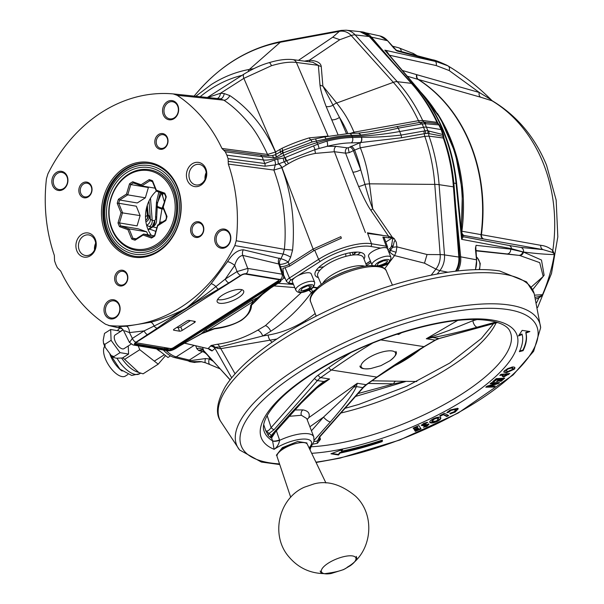<?xml version="1.0" encoding="UTF-8"?>
<svg xmlns="http://www.w3.org/2000/svg" width="604" height="604" viewBox="0 0 604 604"><rect width="100%" height="100%" fill="white"/><g stroke="black" fill="none" stroke-linecap="round" stroke-linejoin="round"><path stroke-width="0.91" d="M123.488 172.631A44.915 37.093 -80.5 0 0 123.442 249.943A44.915 37.093 -80.5 0 0 179.456 207.127A44.915 37.093 -80.5 0 0 123.488 172.631M124.333 174.322A42.876 35.41 -80.5 0 0 124.288 248.123A42.876 35.41 -80.5 0 0 177.757 207.255A42.876 35.41 -80.5 0 0 124.333 174.322M150.124 163.631A46.961 38.777 -80.5 0 0 123.322 171.053A46.961 38.777 -80.5 0 0 104.25 220.128A46.961 38.777 -80.5 0 0 134.586 256.247M135.998 250.275A40.83 33.718 -80.5 0 0 176.066 215.59A40.83 33.718 -80.5 0 0 149.505 169.732M119.902 331.913L119.177 330.924L110.66 329.497L104.515 333.416L103.216 340.211L103.563 343.495L105.081 347.179L104.953 344.272L103.563 343.495M113.726 357.545L113.922 356.564L111.249 355.567L113.726 357.545L116.338 358.21L122.438 357.998L128.584 354.08L128.252 345.964M105.081 347.179L111.249 355.567M110.66 329.497L111.098 340.354L120.06 352.645L128.584 354.08M120.06 352.645L113.922 356.564M111.098 340.354L104.953 344.272M123.133 329.852L115.221 334.903A8.169 3.692 57.4 0 0 116.504 343.774A8.169 3.692 57.4 0 0 124.016 348.667L131.038 344.182M348.319 270.441A22.416 7.558 157.9 0 0 337.538 274.82M366.651 265.926L363.472 257.659A24.666 8.313 157.9 0 0 359.146 255.047A24.666 8.313 157.9 0 0 331.83 261.758A24.666 8.313 157.9 0 0 317.757 276.217L321.245 284.363M382.211 235.311L367.451 232.834L371.468 243.729L386.228 246.206L382.861 237.07L388.893 237.863L392.804 237.583L394.223 238.595L396.337 242.317C394.065 237.629 394.012 244.522 392.947 246.402L392.54 247.353A6.123 0.695 43.9 0 0 391.483 246.304L390.154 248.365L387.896 249.807M357.334 254.858L358.519 254.103M318.361 277.629A26.712 9.007 -22.1 0 1 326.1 261.985A26.712 9.007 -22.1 0 1 359.969 252.321A26.712 9.007 -22.1 0 1 364.023 259.093M318.746 267.481A30.608 10.313 157.9 0 0 323.767 266.757M352.57 255.062A30.608 10.313 157.9 0 0 356.67 252.079M382.189 235.25L367.421 232.774M357.221 254.85L358.987 253.725M300.769 290.811L304.635 290.962L309.973 288.546L311.445 285.979L307.587 285.828L302.249 288.244L300.769 290.811M308.886 285.873L309.973 288.546M295.786 290.094L292.313 281.547A10.208 3.443 -22.1 0 1 300.475 274.518A10.208 3.443 -22.1 0 1 311.226 273.869L314.699 282.415C314.488 286.681 312.276 289.392 308.063 290.554C301.69 293.416 297.598 293.265 295.786 290.094A10.208 3.443 -22.1 0 1 303.948 283.065A10.208 3.443 -22.1 0 1 314.699 282.415M377.002 265.677L380.867 265.828L386.198 263.412L387.677 260.845L383.812 260.694L378.481 263.11L377.002 265.677M390.931 257.281A10.208 3.443 -22.1 0 0 380.18 257.938A10.208 3.443 -22.1 0 0 372.011 264.967L368.546 256.413A10.208 3.443 -22.1 0 1 376.707 249.384A10.208 3.443 -22.1 0 1 387.458 248.735L390.931 257.281C390.72 261.547 388.508 264.258 384.295 265.42L381.101 266.613M132.752 181.766L141.132 184.748L149.196 179.607A31.136 25.715 99.5 0 1 152.548 180.8L156.345 190.154L164.726 193.137A31.136 25.715 99.5 0 1 166.243 196.874L163.223 207.127L167.014 216.489A31.136 25.715 99.5 0 1 165.813 220.581A314.14 108.622 -43.3 0 0 165.73 219.969A30.117 24.87 -80.5 0 0 166.681 216.73L162.876 207.346L165.904 197.055A30.117 24.87 -80.5 0 0 164.703 194.103L156.293 191.106L152.487 181.721A30.117 24.87 -80.5 0 0 151.174 181.2A30.117 24.87 -80.5 0 0 149.837 180.777L141.744 185.934L133.333 182.944A30.117 24.87 -80.5 0 0 130.781 184.567L127.754 194.858L126.508 194.073L129.528 183.82A31.136 25.715 99.5 0 1 132.752 181.766A314.14 165.292 -135.8 0 0 133.333 182.944M165.813 220.581L157.75 225.722L157.636 225.133L165.73 219.969M164.726 193.137A314.14 165.292 44.2 0 1 164.703 194.103M156.345 190.154L156.293 191.106A30.117 24.87 -80.5 0 0 151.347 235.341M152.548 180.8A314.14 82.959 -106.4 0 0 152.487 181.721M141.132 184.748L141.744 185.934L155.107 188.176M149.196 179.607A314.14 258.255 14.6 0 1 149.837 180.777M129.528 183.82A314.14 307.391 -50.7 0 1 130.781 184.567L148.388 187.519L145.353 197.81L127.754 194.858L119.66 200.015A30.117 24.87 -80.5 0 0 118.709 203.254A314.14 283.918 18.9 0 0 117.236 203.314A31.136 25.715 99.5 0 1 118.444 199.214L126.508 194.073M157.75 225.722L154.73 235.975A31.136 25.715 99.5 0 1 151.506 238.029L143.118 235.047L135.054 240.188A31.136 25.715 99.5 0 1 131.702 239.003L127.912 229.641L119.524 226.659A31.136 25.715 99.5 0 1 118.007 222.921L121.027 212.668L117.236 203.314M153.34 171.838A39.811 32.88 -80.5 0 0 109.566 219.343A39.811 32.88 -80.5 0 0 163.48 238.512A39.811 32.88 -80.5 0 0 153.34 171.838M118.007 222.921A314.14 307.391 -50.7 0 0 119.486 222.929L137.085 225.881L140.113 215.598L136.308 206.206L118.709 203.254L122.514 212.646L119.486 222.929A30.117 24.87 -80.5 0 0 120.679 225.888L129.097 228.878L132.903 238.27A30.117 24.87 -80.5 0 0 135.553 239.214L143.646 234.05L152.057 237.04A30.117 24.87 -80.5 0 0 154.601 235.417A314.14 59.486 -74.5 0 0 154.73 235.975M154.601 235.417L157.636 225.133M152.057 237.04A314.14 201.585 165.3 0 1 151.506 238.029M154.065 235.802L143.646 234.05L143.118 235.047M135.553 239.214A314.14 108.622 -43.3 0 0 135.054 240.188M136.172 238.814L132.903 238.27A314.14 283.918 -161.1 0 1 131.702 239.003M147.882 234.76L146.697 231.83L129.097 228.878L127.912 229.641M146.697 231.83L138.286 228.841L120.679 225.888A314.14 201.585 -14.7 0 0 119.524 226.659M140.113 215.598L121.027 212.668M145.353 197.81L137.267 202.967L119.66 200.015A314.14 258.255 14.6 0 1 118.444 199.214M154.194 170.955A40.83 33.718 99.5 0 1 175.371 218.482A40.83 33.718 99.5 0 1 135.938 250.267A40.83 33.718 99.5 0 1 109.437 204.416A40.83 33.718 99.5 0 1 149.452 169.724A40.83 33.718 99.5 0 1 154.194 170.955M156.549 348.901A21.231 9.604 57.4 0 0 160.407 351.573M170.509 355.869L167.957 357.5L157.123 348.999M119.788 331.755L123.02 329.693M117.282 330.607L119.834 328.115M158.203 364.174L143.08 373.831L138.814 372.502L124.65 359.372L139.773 349.716L158.203 364.174L165.541 355.605M138.195 345.828L139.773 349.716M124.65 359.372L122.869 357.727M121.782 358.308A23.986 10.849 57.4 0 0 136.678 371.732L138.663 372.449M104.666 346.311A18.271 8.26 57.4 0 0 109.558 366.485A18.271 8.26 57.4 0 0 125.428 376.05L127.905 374.472M109.875 354.05A18.271 8.26 57.4 0 0 122.129 371.067M475.454 249.271L476.08 245.33L475.424 248.267M395.65 50.064L397.19 51.046L393.816 48.086A1.019 0.476 -40.4 0 1 393.959 48.169A1.019 0.476 -40.4 0 1 394.019 48.32M402.423 70.502A6449.014 3518.761 -70.6 0 1 416.669 74.662A16.036 8.75 109.4 0 0 416.994 74.753L479.334 92.495A4.085 3.42 -70.7 0 0 480.625 97.199L491.958 100.762A4.085 3.994 -84.5 0 1 490.456 99.305L479.334 92.495L449.142 70.532A4.085 3.397 -59 0 0 448.017 65.896A4.085 3.397 -59 0 0 447.896 65.828L434.178 60.808L397.19 51.046L395.967 50.094M165.639 196.323L165.76 197.546M475.771 247.089L476.08 245.33L510.659 249.142L523.464 252.064L541.471 260.022L544.129 275.235L532.653 289.686M358.089 393.551L393.665 383.857L404.537 381.607M368.244 383.457L393.665 383.857A4.085 3.36 89.7 0 1 395.114 381.532M535.227 297.319L539.727 296.405A4.085 3.08 -116.1 0 0 538.874 297.908L535.665 299.003M539.727 296.405L542.241 295.19L541.947 295.771L538.874 297.908A148.267 122.438 99.5 0 1 536.586 302.732M534.623 295.145L542.505 294.684A3.843 3.171 99.5 0 1 542.241 295.19M554.359 253.974L552.645 252.464A4.085 3.337 139.4 0 1 552.788 250.569L554.359 253.974A3.843 3.171 99.5 0 1 554.298 254.556A147.346 121.676 99.5 0 1 542.505 294.684M554.298 254.556C546.484 254.458 536.224 253.612 523.502 252.027L523.464 252.064A4.085 3.775 98.5 0 1 519.606 255.454L475.756 250.834M552.645 252.464L543.147 249.641A4.085 3.579 99.6 0 1 540.769 245.322C545.261 245.783 549.27 247.534 552.788 250.569A148.267 122.438 99.5 0 0 542.973 162.521A148.267 122.438 99.5 0 0 491.958 100.762M462.589 236.625L509.225 245.503A4.085 3.45 100.6 0 1 511.49 248.689L523.502 252.027A4.085 3.775 -82.8 0 0 520.973 247.436L543.147 249.641L483.683 238.988A16.036 1.102 16.9 0 0 483.374 238.927A4.085 3.526 100.1 0 1 481.048 234.631A20.189 0.982 -165.2 0 1 481.441 234.699L540.769 245.322M480.625 97.199L418.421 79.494A20.189 10.993 -67.7 0 1 418.006 79.388A6450.29 3518.995 109.7 0 0 407.315 76.247M386.968 52.344L384.808 50.155L386.809 51.491L389.421 55.138A4.085 1.601 3.4 0 0 389.369 55.16M522.717 251.853A4.085 3.745 97.8 0 1 518.813 255.349L507.005 253.929A4.085 3.473 96.3 0 0 510.659 249.142L511.49 248.689L461.63 239.335L456.073 183.48A4.085 0.717 -5.7 0 1 456.684 183.79L461.834 235.53L462.815 236.745A4.085 3.39 -67.2 0 0 462.845 236.76A4.085 3.39 -67.2 0 0 463.215 236.881L461.63 239.335L461.834 235.477M461.396 231.121L461.901 231.219A6450.29 431.294 16.7 0 0 481.048 234.631A158.776 131.121 -80.5 0 0 418.006 79.388A4.085 3.42 -73.5 0 1 416.669 74.662M483.374 238.927A6449.014 444.703 -163.1 0 1 464.212 235.515A4.085 4.069 -6.5 0 1 461.592 233.106M437.356 113.333A161.389 133.28 99.5 0 1 461.901 231.219A4.085 3.511 100.2 0 0 464.212 235.515L464.219 235.568A8.048 0.559 -163.1 0 1 462.958 235.507A4.085 3.45 100.6 0 1 461.758 234.729M531.173 287.127L543.192 276.458L539.719 262.634L519.606 255.454M483.683 238.988A4.085 3.443 100.6 0 1 481.441 234.699A158.739 131.091 99.5 0 0 418.421 79.494A4.085 3.413 -77.5 0 1 416.994 74.753M464.219 235.568A4.085 4.069 -6.5 0 1 461.599 233.159M537.643 307.489L551.52 273.408L557.817 236.881L556.163 200.105L546.575 165.285C535.008 137.123 516.956 115.651 492.396 100.868L491.777 100.392C478.209 86.78 463.623 75.281 448.017 65.896L447.209 65.428M453.838 183.057L456.073 183.48A171.385 141.532 -80.5 0 0 417.568 88.652L384.808 50.155L435.454 61.434A4.085 3.413 102.6 0 1 436.156 65.549L389.414 55.213M490.456 99.305L492.162 100.808M446.96 65.285A4.085 3.405 -60.7 0 0 446.93 65.262L434.178 60.808A4.085 3.33 104.8 0 0 432.698 59.834A4.085 3.33 104.8 0 1 432.698 59.834C434.646 59.97 439.387 61.782 446.93 65.262A4.085 3.405 -60.7 0 0 446.869 65.232M392.238 46.115L398.753 47.791L413.793 53.733A4.085 3.314 120.3 0 1 415.001 55.16M412.736 53.129A4.085 3.337 118.8 0 1 414.14 54.934M398.753 47.791A4.085 3.435 104.5 0 1 401.215 51.521M512.094 367.043C514.91 366.802 515.62 367.526 514.231 369.225L506.59 372.706L503.766 372.109L504.446 370.554L512.094 367.043M496.239 378.64L504.74 378.149L501.184 381.192L499.599 381.283L501.924 379.297L500.391 379.387L498.066 381.373L496.511 381.464L498.836 379.478L496.601 379.606L494.276 381.592L492.69 381.683L496.239 378.64M455.182 412.064L450.063 413.974L450.697 413.03L454.299 411.701L455.831 409.27L450.886 410.426L448.734 412.283L446.854 412.706L450.01 410.063L457.621 408.281L458.255 408.795L455.182 412.064L454.963 411.528L449.852 413.438M455.612 408.742L456.239 409.61L455.612 408.742L450.667 409.889L448.523 411.747L447.383 412.004M440.543 417.5C441.396 418.481 440.271 419.803 437.168 421.464C433.838 422.951 431.467 423.344 430.04 422.641C429.172 421.675 430.282 420.369 433.37 418.715C436.707 417.205 439.093 416.805 440.543 417.5L440.829 417.855M440.324 416.971C441.177 417.945 440.052 419.267 436.949 420.928C433.627 422.415 431.248 422.808 429.829 422.105L430.04 422.641L429.738 422.271M418.874 425.616L421.101 428.885L415.363 431.384L414.948 430.773L418.7 429.142L418.3 428.553L414.548 430.184L414.14 429.587L417.892 427.957L417.304 427.096L413.551 428.727L413.136 428.115L418.874 425.616M421.388 425.254L423.872 423.253L427.806 422.377L423.412 424.642L428.953 424.333L426.832 426.386L423.396 427.27L427.036 425.231L423.245 425.729L421.411 425.405M426.13 425.299L426.824 424.703L427.051 425.261L426.515 424.635L421.29 425.012M444.348 413.279L448.666 415.537L446.801 416.511L443.268 414.669L440.55 416.088L439.765 415.68L444.348 413.279M491.482 382.672L499.523 382.574L498.224 383.593L489.889 386.069L495.182 386.001L493.83 387.066L485.782 387.172L487.088 386.145L495.408 383.676L490.131 383.744L491.482 382.672M500.935 374.344L509.791 373.521L503.661 377.047L502.483 376.141L503.547 375.046L499.795 375.394L500.935 374.344M522.158 330.373L518.466 335.96L522.158 334.525A142.922 48.177 -22.1 0 1 519.365 351.664L523.087 350.675A146.998 49.551 157.9 0 0 525.963 333.053L529.874 331.528L522.158 330.373M341.32 451.233L342.642 449.429L330.939 453.778L338.55 455.001L339.954 453.091A146.998 49.551 157.9 0 0 382.226 441.584L382.415 440.044A142.922 48.177 -22.1 0 1 341.32 451.233L341.804 449.738M277.032 455.356L276.353 455.25L282.347 447.655L297.659 441.501L306.975 442.951L306.59 443.442M341.819 450.546A142.922 48.177 -22.1 0 1 341.101 450.697M331.875 453.43L338.338 454.465L339.742 452.555A146.998 49.551 157.9 0 0 382.015 441.048L382.121 440.142M339.742 452.555L339.954 453.091M338.338 454.465L338.55 455.001M382.015 441.048L382.226 441.584M519.01 335.129L521.939 333.997L522.158 334.525M519.689 350.992L522.875 350.146A146.998 49.551 157.9 0 0 525.744 332.517L528.726 331.354M522.875 350.146L523.087 350.675M525.744 332.517L525.963 333.053M502.264 375.613L503.328 374.518L500.459 374.782M508.908 373.604L503.442 376.511L502.339 376.428M505.563 375.175L506.786 374.193L504.974 374.359L504.551 375.492M503.328 374.518L503.547 375.046M508.364 374.103L508.583 374.639M503.442 376.511L503.661 377.047M495.408 383.676L495.189 383.14L490.818 383.193M494.268 386.009L493.611 386.53L486.477 386.62M498.617 382.581L489.67 385.533L489.889 386.069M493.611 386.53L493.83 387.066M498.013 383.057L498.224 383.593M448.047 415.212L446.582 415.982L446.801 416.511M446.582 415.982L443.049 414.133L443.268 414.669M443.049 414.133L440.165 415.469M440.331 415.552L440.55 416.088M428.734 423.797L426.613 425.85L424.084 426.628M426.877 422.385L424.121 423.276L423.2 424.106L423.691 424.189M423.2 424.106L423.381 424.567M424.71 424.914L424.929 425.45M423.026 425.193L423.245 425.729M306.741 418.557L301.388 415.273L289.12 416.322M276.368 430.758L279.66 440.316A6.123 1.865 -16 0 1 272.585 440.988L272.532 440.799A7835.662 2064.963 -113.5 0 1 271.581 437.938L275.9 431.294M288.833 415.499C306.1 396.586 317.81 385.284 323.978 381.577L329.595 378.995L323.042 383.019L317.002 387.874L301.373 402.966L272.064 435.635L271.264 435.393L288.833 415.499A6.123 2.152 41.4 0 0 290.086 415.22M270.547 437.613A126.734 56.942 -37.4 0 1 268.365 435.612A2.038 1.82 135.9 0 1 269.112 433.415A124.65 56.187 142.4 0 0 271.264 435.393A2.038 1.812 129.5 0 0 270.547 437.613L271.581 437.938A2.038 1.971 63.3 0 1 271.913 435.763M274.08 429.678L269.112 433.415L265.752 430.735C267.21 431.626 269.007 430.576 271.136 427.572A2.658 0.936 41.4 0 0 274.08 429.678L317.455 380.558L323.978 381.577A6.123 0.914 56.7 0 1 324.038 382.332M263.729 424.627L265.752 430.735L268.365 435.612M318.693 438.806L320.475 439.236L319.735 436.994M311.445 430.788L323.548 417.077L342.951 398.829L357.266 383.298L356.368 386.605C353.491 393.559 344.824 405.337 330.343 421.947L314.186 440.248M294.812 409.965L302.883 409.897C308.221 410.841 310.192 413.43 308.787 417.666L307.157 419.644M309.89 426.764L323.548 417.077A6.123 2.152 41.4 0 0 330.343 421.947M313.906 441.645A124.65 56.187 142.4 0 0 317.478 440.935L320.482 439.236L317.485 443.245A126.734 56.942 -37.4 0 1 312.819 444.144M400.354 333.106L398.625 334.45L399.191 333.476M432.298 336.511L448.87 330.479L472.887 320.701A6.123 3.284 74.6 0 0 477.183 327.187C457.779 332.442 442.868 335.877 432.456 337.5L426.296 338.746L432.298 336.511L432.456 337.5L438.98 338.519L497.598 322.483M495.944 322.876A2.658 1.427 74.6 0 0 496.277 322.868A2.658 1.427 74.6 0 0 496.284 322.861A2.658 1.427 74.6 0 0 496.382 322.83M317.485 443.245A2.038 1.321 -102.2 0 1 317.478 440.935L319.516 436.737A2.658 0.936 41.4 0 0 320.06 436.616A2.658 0.936 41.4 0 0 320.06 436.609L363.427 387.504L366.658 384.582L377.364 376.994L424.514 346.568L435.658 340.052L439.319 338.497A2.658 1.427 74.6 0 1 438.98 338.519A20.415 16.753 98.8 0 0 435.174 340.127L426.296 338.746L457.613 320.452M354.065 386.998A6.123 4.53 18.7 0 0 356.368 386.605L362.891 387.625A2.658 0.936 41.4 0 0 363.427 387.504M309.323 448.417L311.551 445.994L314.012 441.237L313.77 436.843A28.652 9.656 -22.1 0 0 279.66 440.316C278.814 444.393 276.964 447.398 274.125 449.316L272.585 440.988M279.531 439.908A6.123 1.903 -18.4 0 1 272.532 440.799A132.706 44.734 -22.1 0 1 264.046 431.014C263.654 430.033 259.154 420.271 281.011 398.24C295.409 384.257 315.363 370.69 340.89 357.545C385.79 334.344 441.388 318.791 475.771 319.524C505.948 320.286 509.429 330.139 509.897 331.188A132.706 44.734 -22.1 0 1 450.539 400.95A132.706 44.734 -22.1 0 1 311.015 446.779L310.026 449.874M417.56 427.466L417.085 426.56L413.249 428.07M418.368 428.659L418.081 428.017L414.253 429.535M420.769 428.402L415.061 430.728M418.081 428.017L418.3 428.553M414.329 429.648L414.548 430.184M418.481 428.606L418.7 429.142M415.144 430.848L415.363 431.384M436.949 420.928L437.168 421.464M438.617 418.466L438.376 417.908L436.231 417.809L433.815 418.663L431.754 421.169M431.966 421.705L436.518 420.965L438.595 418.444L436.443 418.346L434.034 419.199L431.966 421.705M458.089 408.553L454.963 411.528M450.667 409.889L450.886 410.426M448.523 411.747L448.734 412.283M497.93 379.523L498.617 378.942L496.382 379.07L493.37 381.101M501.026 379.35L501.705 378.761L500.172 378.851L497.198 380.875M503.834 378.202L500.286 380.701M494.057 381.056L494.276 381.592M500.172 378.851L500.391 379.387M497.847 380.837L498.066 381.373M501.705 378.761L501.924 379.297M500.965 380.656L501.184 381.192M514.736 367.391L514.231 369.225M514.012 368.689L506.371 372.177L506.59 372.706M506.371 372.177L503.713 371.822M512.947 368.455L511.06 368.093L507.979 369.067L506.16 370.32L507.602 371.671L512.509 369.452L512.947 368.455L512.728 367.919L510.841 367.557L507.768 368.538L505.948 369.784L505.729 370.992M510.841 367.557L511.06 368.093M288.931 445.948A18550.033 13771.857 93 0 1 288.629 445.133M527.987 332.26A151.747 51.151 157.9 0 0 528.062 331.611M506.998 374.729L505.186 374.895L504.763 376.028L506.998 374.729M290.713 497.288L277.07 456.564A16.331 5.504 -22.1 0 1 295.688 443.578A16.331 5.504 -22.1 0 1 307.33 444.272L325.941 482.981M283.185 448.983L282.921 448.334M282.03 448.055L277.923 453.264M288.342 445.246A13.273 4.477 157.9 0 0 280.082 450.931A13.273 4.477 157.9 0 0 279.524 451.762M304.635 442.589L303.51 442.573M303.148 442.551L301.411 442.362A13.273 4.477 157.9 0 1 302.226 442.543M207.648 97.516L220.468 93.28A161.298 130.17 103.6 0 1 224.212 93.567L229.852 95.606A6.123 3.465 -56 0 1 223.805 100.166L220.098 98.814L173.22 93.914A152.563 125.987 -80.5 0 0 47.859 173.952L46.448 178.769A152.563 125.987 -80.5 0 0 54.36 255.462L54.549 260.8L55.802 264.378L57.365 267.746L60.702 271.075A152.563 125.987 -80.5 0 0 105.504 324.22L109.445 325.616A152.563 125.987 -80.5 0 0 234.805 245.579L283.14 254.073L284.371 249.324C285.624 236.942 285.36 223.412 283.57 208.742C282.529 198.323 279.305 185.428 273.899 170.056L275.273 164.915L264.96 166.213L228.206 161.381L228.304 164.069L273.899 170.056L281.781 167.693A4.085 1.85 57.4 0 0 278.384 163.994L277.727 159.063L283.155 158.12A4.085 0.445 76.8 0 0 284.129 161.849L286.545 160.77L285.284 157.493L317.681 144.213L326.907 141.14A4.085 1.533 76.3 0 1 327.24 146.296L336.058 146.379L347.217 147.844A2.038 0.687 157.9 0 0 348.455 147.678A2.038 0.687 157.9 0 0 349.844 147.051L360.346 142.589A208.312 70.223 -22.1 0 1 351.339 142.869A65.564 22.099 157.9 0 0 327.24 146.296L314.986 149.626L286.545 160.77A4.085 1.11 60.1 0 1 288.387 163.714L281.781 167.693A161.766 136.262 95.1 0 1 292.578 250.079L284.371 249.324L236.217 240.762L234.805 245.579M146.583 207.693L147.361 215.19L145.488 216.942M81.736 234.36A12.254 10.117 -80.5 0 0 80.272 255.477A12.254 10.117 -80.5 0 0 96.217 245.299A12.254 10.117 -80.5 0 0 81.736 234.36M192.253 163.797A12.254 10.117 -80.5 0 0 190.781 184.922A12.254 10.117 -80.5 0 0 206.734 174.737A12.254 10.117 -80.5 0 0 192.253 163.797M236.217 240.762A152.563 125.987 -80.5 0 0 228.304 164.069M444.091 138.482L443.646 136.338A3.36 2.771 -80.5 0 0 443.479 135.153L441.856 130.041L441.131 129.588L426.62 127.157A8.169 2.756 157.9 0 0 423.646 127.278L399.78 131.513A204.167 68.826 -22.1 0 1 352.109 136.391A69.709 23.496 157.9 0 0 317.062 142.627A88.886 29.966 157.9 0 0 283.767 155.356A20.415 6.886 -22.1 0 1 263.593 159.984L226.862 155.153L228.116 158.731L228.206 161.381M226.862 155.153L225.3 151.785L221.962 148.456A152.563 125.987 -80.5 0 0 177.161 95.311L223.805 100.166C232.389 105.791 240.785 113.567 248.999 123.51C254.926 130.298 261.109 140.611 267.557 154.443L275.424 152.042L282.113 148.252C291.113 144.054 300.173 140.589 309.278 137.863L328.093 136.066L296.383 62.454C289.792 61.631 281.487 62.718 271.475 65.708L243.857 78.346L220.468 93.28A6.123 3.579 -86.6 0 1 217.13 98.505M173.22 93.914L177.161 95.311M158.323 251.619A47.98 39.622 99.5 0 1 101.593 208.78A47.98 39.622 99.5 0 1 164.077 168.893A47.98 39.622 99.5 0 1 158.323 251.619M226.198 247.112A9.702 8.011 99.5 0 1 214.73 238.452A9.702 8.011 99.5 0 1 227.361 230.388A9.702 8.011 99.5 0 1 226.198 247.112M200.037 236.534A7.965 6.576 99.5 0 1 190.622 229.429A7.965 6.576 99.5 0 1 200.989 222.808A7.965 6.576 99.5 0 1 200.037 236.534M124.062 285.043A7.965 6.576 99.5 0 1 114.647 277.931A7.965 6.576 99.5 0 1 125.013 271.317A7.965 6.576 99.5 0 1 124.062 285.043M115.492 317.795A9.702 8.011 99.5 0 1 104.024 309.135A9.702 8.011 99.5 0 1 116.655 301.071A9.702 8.011 99.5 0 1 115.492 317.795M88.267 196.889A7.965 6.576 99.5 0 1 78.852 189.777A7.965 6.576 99.5 0 1 89.218 183.163A7.965 6.576 99.5 0 1 88.267 196.889M63.337 189.339A9.702 8.011 99.5 0 1 51.869 180.679A9.702 8.011 99.5 0 1 64.492 172.623A9.702 8.011 99.5 0 1 63.337 189.339M164.243 148.38A7.965 6.576 99.5 0 1 154.828 141.276A7.965 6.576 99.5 0 1 165.194 134.654A7.965 6.576 99.5 0 1 164.243 148.38M174.043 118.656A9.702 8.011 99.5 0 1 162.574 110.003A9.702 8.011 99.5 0 1 175.205 101.94A9.702 8.011 99.5 0 1 174.043 118.656M163.359 350.048A24.152 10.917 57.4 0 0 174.541 357.553L187.678 360.724A8.516 3.85 -122.6 0 1 189.067 361.305A5.776 2.612 57.4 0 0 190.185 361.728L194.292 362.415A5.776 2.612 57.4 0 0 195.258 362.302M190.185 361.728A6.123 5.059 -80.5 0 0 190.728 361.592L194.828 362.279A20.415 16.859 99.5 0 1 201.509 361.705M189.067 361.305A6.123 4.152 -60.4 0 0 190.66 360.603L190.728 361.592L201.26 361.66L205.579 362.823A6.123 1.782 -68.7 0 1 205.579 362.823L205.579 362.823A6.123 1.782 -68.7 0 1 205.458 358.572L209.256 358.927A6.123 3.028 113.1 0 0 209.958 364.597L220.166 368.87M166.07 350.501A24.5 11.076 57.4 0 0 176.187 356.873L189.324 360.052A8.169 3.692 -122.6 0 1 190.66 360.603L205.458 358.572M205.458 362.755A6.123 3.239 -66.5 0 1 205.413 362.755L201.26 361.66M211.694 359.456A6.123 2.31 -44.1 0 1 211.355 359.924A93.514 24.991 -142.1 0 1 209.92 358.504C207.753 354.948 205.375 352.668 202.785 351.671L204.054 350.969M210.328 357.938A6.123 2.439 -43.7 0 1 209.92 358.504L209.256 358.927L213.454 361.411M202.785 351.671L204.137 351.06M203.208 350.229A6.123 4.991 -75.3 0 0 199.803 350.879A17.259 6.553 -20.5 0 1 198.701 350.501L196.768 348.636L195.779 345.828M202.559 347.413L203.54 350.207A6.123 5.662 -19.4 0 0 196.768 348.636M230.147 379.757L203.171 350.214A6.123 5.285 -66 0 0 198.701 350.501M276.798 339.003L220.807 348.651L217.523 348.38L215.092 347.255L215.032 348.44L211.996 350.947L209.543 349.686A6.123 5.066 130.9 0 0 209.007 349.021M211.996 350.947A6.123 6.063 73.2 0 0 208.07 348.629L208.131 348.712M184.273 343.08L208.07 348.629L211.143 345.473L217.266 344.272C231.506 342.279 244.982 337.583 257.697 330.192L265.42 325.624L301.487 292.442M231.679 377.825L215.032 348.44A6.123 6.063 29.8 0 0 210.517 346.107M314.752 290.154L311.407 292.555C299.826 308.387 286.281 321.283 270.758 331.234A163.352 137.591 95.1 0 1 262.732 335.983L219.728 346.983L215.092 347.255A6.123 5.919 60.3 0 0 211.143 345.473M272.004 342.264L270.214 340.354A6.123 3.224 -99.5 0 1 268.168 335.069L262.732 335.983A6.123 2.877 61.4 0 0 257.697 330.192M311.407 292.555A6.123 1.918 36.1 0 0 308.636 290.282M294.76 287.572L273.989 285.911M285.148 278.399L285.028 278.384A16.331 5.504 -22.1 0 1 283.457 277.916M312.449 291.415A6.123 2.159 60.1 0 0 311.09 288.901M311.981 293.816L311.468 292.479A6.123 1.963 37 0 0 308.795 290.207M235.077 373.831L220.807 348.651A6.123 3.224 -99.5 0 1 219.728 346.983A6.123 3.126 82.8 0 0 217.266 344.272M164.439 202.03L162.71 196.338A11.891 9.823 -80.5 0 1 162.65 193.371M438.24 123.775L438.844 124.515A3.36 2.771 -80.5 0 1 439.312 125.043M326.907 141.14A69.641 23.481 -22.1 0 1 352.502 137.501A204.235 68.848 157.9 0 0 361.328 137.229L361.524 137.214C373.846 137.433 387.043 136.715 401.109 135.077L423.834 131.06A8.932 7.256 44.1 0 0 424.944 130.758L427.866 130.698A9.015 4.228 60.6 0 0 428.787 131.03L442.709 134.511A4.085 1.45 -17.7 0 1 443.457 135.032L441.834 129.981L439.47 125.217A4.085 1.291 153.6 0 0 438.798 124.892L425.835 123.775A9.015 3.911 54.4 0 0 425.065 123.805L422.188 123.979A8.939 6.946 35.9 0 0 421.011 124.092L419.727 122.393L369.082 131.815L358.157 133.159A4.085 2.763 87 0 1 360.656 135.062L360.46 135.07A204.235 68.848 -22.1 0 1 351.634 135.341L352.502 137.501A4.085 2.922 89.4 0 1 351.339 142.869M456.405 271.098A19.728 16.285 -80.5 0 0 459.591 257.357L454.193 187.119A172.85 142.74 -80.5 0 0 445.42 142.416A172.85 142.74 -80.5 0 0 444.099 138.497L443.283 138.006L442.883 136.24L427.617 133.363L424.318 133.703L423.834 131.06M166.213 215.583L166.387 217.848M163.541 208.992A6.123 1.2 -179.9 0 0 161.887 209.029A6.123 0.604 19.2 0 1 156.919 207.217M162.544 222A6.123 1.306 -179.3 0 0 159.743 222.204L162.061 208.229A6.123 0.77 20.3 0 1 157.032 206.243M209.958 364.597L205.594 362.83M159.116 224.19L159.743 222.204L159.773 223.767M157.569 202.657L161.54 192.955L162.71 196.338M164.424 202.008L162.061 208.229A6.123 1.291 -177.7 0 1 163.239 208.237M156.519 217.485A6.123 1.548 179 0 0 156.519 217.455A6.123 1.548 179 0 0 155.583 216.655A98.814 50.494 80 0 0 155.643 218.927L154.82 220.664C155.137 223.102 154.239 225.194 152.14 226.945L153.348 226.568M158.86 192.019L156.504 201.917A6.123 2.96 -170.9 0 1 157.372 203.805L156.579 219.652A6.123 1.434 178.2 0 0 156.579 219.652A6.123 1.434 178.2 0 0 155.643 218.927M154.82 220.664L152.14 226.945M146.402 224.477L146.636 225.171L149.362 226.659A6.123 5.21 -83.9 0 0 152.208 220.384L150.373 219.267L149.324 216.149L148.237 214.903L147.285 205.262M146.636 225.171A6.123 5.851 -18.6 0 0 150.373 219.267L148.977 201.041M145.896 221.91A6.123 5.851 -18.6 0 0 149.324 216.149M146.243 219.992A6.123 6.078 -151.3 0 0 147.527 218.384A6.123 6.078 -151.3 0 0 147.527 218.376A6.123 6.078 -151.3 0 0 148.237 214.903A6.123 0.461 -5.4 0 1 147.361 215.19A6.123 4.87 51.3 0 1 145.979 220.218L145.979 220.218A6.123 6.123 0 0 0 147.527 218.384M155.779 231.43A6.123 0.808 20.8 0 0 149.294 229.158M304.476 61.147L309.407 60.234C316.685 60.679 320.626 62.733 321.237 66.402L322.868 86.047L339.478 117.403L346.424 133.522M310.252 61.91A6.123 1.865 92.3 0 1 309.407 60.234L339.81 39.705L332.728 37.191L339.388 31.348L280.301 42.242A171.015 141.223 -80.5 0 0 196.715 93.024C220.732 65.021 249.226 47.776 282.196 41.291A12.254 6.614 79.6 0 0 280.301 42.242L249.384 69.422L253.823 68.637M337.863 134.322L326.137 106.493C322.483 96.806 320.437 89.641 319.984 84.99L318.361 65.345L312.736 62.235M292.721 59.607A6.123 4.96 97.5 0 1 292.819 59.615A6.123 4.96 97.5 0 1 296.383 62.454L318.361 65.345A6.123 4.356 175.3 0 0 321.237 66.402M319.984 84.99A6.123 4.356 175.3 0 0 322.868 86.047L336.692 103.05C343.752 112.095 348.485 119.23 354.012 132.185L350.199 133.424M331.604 119.788A6.123 2.461 156.7 0 0 339.478 117.403A129.218 104.288 -76.4 0 1 347.829 133.469M268.954 155.991L267.557 154.443L221.962 148.456M260.392 154.964L265.715 155.764L272.004 155.704A4.085 1.306 78.3 0 1 273.642 157.772L262.053 156.655L260.392 154.964L223.639 150.132M225.753 152.767L225.352 151.838A7.784 6.508 -164 0 0 225.3 151.785M227.753 157.689L228.131 158.678L264.831 163.503L274.533 159.977A4.085 1.45 72.3 0 1 275.273 164.915L278.384 163.994L277.727 159.063M367.677 233.454L388.531 236.194L370.886 210.335C367.844 206.07 363.744 198.112 358.602 186.447L352.864 172.163A6.123 1.653 159 0 0 360.747 169.777A129.218 108.848 -84.9 0 0 354.593 150.094L349.301 152.608L345.601 153.19L334.442 151.725L315.582 153.378C306.122 155.107 297.055 158.55 288.387 163.714M120.974 327.934A6.123 4.96 102.7 0 0 120.898 327.934C116.987 327.013 118.814 326.454 126.387 326.243L150.743 322.234C162.174 319.229 173.944 314.601 186.055 308.35C194.782 301.305 203.133 293.083 211.113 283.684L227.565 261.645C232.389 253.944 237.636 249.988 243.306 249.784L280.837 258.776A6.123 1.427 -153 0 1 288.259 262.076A1212.658 1021.44 95.1 0 1 289.089 264.416L313.121 249.074L340.83 236.655A6.123 1.525 -106.8 0 1 341.351 238.18L313.921 250.607L289.573 266.153L282.883 268.455L283.555 274.39A6.123 4.311 0.6 0 0 283.442 274.956L280.392 266.5A2105.325 1746.27 -81 0 0 279.599 264.19L242.755 255.379C239.124 256.119 236.443 259.463 234.714 265.413L225.277 279.078A4.085 1.85 57.4 0 0 228.916 282.838L218.467 289.135C196.209 301.841 175.809 314.858 157.282 328.191L135.998 342.166A4.077 1.374 157.9 0 0 135.198 344.499L169.505 350.26A4.077 1.374 157.9 0 0 174.835 348.682L201.781 333.4M361.524 137.214A4.085 2.756 87.2 0 1 360.558 142.567A4.085 2.054 79.9 0 0 360.354 147.799C365.707 161.661 367.647 170.962 369.497 183.835L434.774 184.394A171.015 141.223 -80.5 0 0 424.816 136.376L360.354 147.799L354.593 150.094A4.085 1.85 57.4 0 0 350.954 146.334M349.844 147.051A4.085 1.85 57.4 0 1 353.476 150.804L360.747 169.777L364.952 184.356C367.957 195.19 370.539 203.329 372.691 208.757L392.555 237.629M428.787 131.03A4.085 3.314 103.2 0 1 428.863 133.575A4.085 3.307 97.5 0 0 429.021 136.134A172.54 142.484 99.5 0 1 439.1 184.681L453.423 186.832A173.393 143.193 -80.5 0 0 443.283 138.006L429.021 136.134L424.816 136.376A4.085 2.054 79.9 0 1 424.318 133.703L401.592 137.735L360.346 142.589A4.085 2.763 87.1 0 0 361.328 137.229M385.782 242.061L392.804 237.583M360.512 252.419A32.669 11.015 -22.1 0 1 357.523 254.865M320.075 270.071A32.669 11.015 -22.1 0 1 316.232 270.403M392.283 237.455L388.531 236.194A6.123 4.96 97.5 0 1 388.893 237.863M280.392 266.5A6.123 1.578 -19.5 0 0 289.089 264.416L289.573 266.153M283.472 275.054L283.555 274.39M257.213 298.059A20.415 13.25 85.7 0 1 257.757 297.553L259.01 297.009L253.453 301.358L207.406 330.75L214.699 328.44C226.16 326.855 234.926 324.129 240.996 320.271C247.036 316.405 250.26 311.468 250.683 305.465L253.453 301.358A20.415 9.234 57.4 0 0 251.37 300.754L257.757 297.553L267.678 289.656L279.607 281.955A4.085 1.857 57.3 0 0 280.362 281.834A4.085 1.857 57.3 0 0 280.852 280.868M267.678 289.656A4.085 2.235 54.4 0 0 268.621 289.407A4.085 2.235 54.4 0 0 268.682 289.361M279.607 281.955L281.041 280.445A9.604 3.239 157.9 0 0 281.079 280.128A4.085 3.805 1.9 0 0 283.699 276.239M201.177 333.748L205.33 330.146L251.37 300.754M279.131 281.774L174.443 348.606A3.367 1.133 -22.1 0 1 170.041 349.912L135.741 344.159A3.367 1.133 -22.1 0 1 136.406 342.226L241.087 275.394A3.367 1.133 -22.1 0 1 245.496 274.088L279.788 279.841A3.367 1.133 -22.1 0 1 279.131 281.774L278.195 280.784A2.348 0.793 157.9 0 0 279.078 279.72M135.447 343.17L135.409 343.049A2.861 0.966 -22.1 0 0 135.447 343.17A2.861 0.966 -22.1 0 0 135.945 343.465A0.513 0.423 99.5 0 1 136.149 342.778L170.441 348.531A2.348 0.793 157.9 0 0 173.514 347.625L278.195 280.784M189.218 320.43A2.038 0.687 157.9 0 0 186.545 321.222L174.269 329.059A2.038 0.687 157.9 0 0 173.507 330.018A2.038 0.687 157.9 0 0 173.869 330.229L179.547 331.188A2.038 0.687 157.9 0 0 182.212 330.396L194.496 322.559A2.038 0.687 157.9 0 0 195.251 321.6A2.038 0.687 157.9 0 0 194.896 321.388L189.218 320.43M219.682 303.268A14.292 4.817 157.9 0 0 235.469 299.403A14.292 4.817 157.9 0 0 243.669 291.03A14.292 4.817 157.9 0 0 228.614 291.943A14.292 4.817 157.9 0 0 217.183 301.789A14.292 4.817 157.9 0 0 219.682 303.268M217.561 299.561A14.292 4.817 157.9 0 0 218.24 299.705A14.292 4.817 157.9 0 0 231.392 297.062A14.292 4.817 157.9 0 0 241.849 289.701M176.851 327.413L178.097 327.625A2.038 0.687 157.9 0 0 180.77 326.832L190.464 320.641M170.041 349.912A0.513 0.423 -80.5 0 0 170.245 349.218A0.513 0.423 99.5 0 1 170.441 348.531M205.33 330.146A20.415 9.234 57.4 0 1 207.406 330.75L201.109 333.718A20.415 18.867 -52 0 1 202 333.31L202.053 333.385M201.645 333.733L180.845 345.201A4.085 1.85 -122.6 0 1 180.098 345.322M214.699 328.44A4.085 1.117 82.2 0 1 214.533 328.81L203.767 332.804M250.683 305.465A4.085 3.533 3.8 0 0 251.483 305.216C251.475 310.501 248.093 315.552 241.336 320.377C233.605 324.809 224.673 327.617 214.533 328.81L202.121 333.514M263.91 292.932L251.483 305.216L258.701 297.311M258.822 297.221L257.327 298.686M180.845 345.201L175.59 348.561A4.085 1.85 -122.6 0 1 174.835 348.682M169.732 348.41L165.066 348.84A4.085 3.375 -80.5 0 0 165.202 349.097M167.353 350.72A4.085 3.375 -80.5 0 0 167.383 350.72A4.085 3.375 -80.5 0 0 169.505 350.26M132.948 344.944A4.085 3.375 -80.5 0 0 133.054 344.959A4.085 3.375 -80.5 0 0 133.076 344.967A4.085 3.375 -80.5 0 0 135.198 344.499M129.46 342.476L132.359 338.406A4.085 1.85 57.4 0 0 135.998 342.166M281.079 280.128A4.077 1.374 157.9 0 0 280.332 279.493L246.024 273.74A4.077 1.374 157.9 0 0 240.694 275.318A4.085 1.85 57.4 0 1 237.055 271.566L225.277 279.078L215.93 286.56C196.443 302.4 175.832 315.56 154.103 326.032L144.13 330.894A4.085 1.85 57.4 0 0 147.769 334.646M246.024 273.74A4.085 3.375 -80.5 0 0 247.723 268.41L282.03 274.163L283.548 275.5M227.565 261.645A6.123 1.691 -148.3 0 1 234.714 265.413L237.055 271.566L247.723 268.41L242.755 255.379A6.123 4.975 -77 0 1 243.306 249.784M280.332 279.493A4.085 3.375 -80.5 0 0 282.03 274.163L278.671 263.669A6.123 4.975 -77 0 1 279.244 258.021M283.148 274.035L283.706 276.692M211.113 283.684A6.123 2.197 -138 0 1 215.93 286.56A4.085 1.442 60.1 0 0 218.467 289.135M150.743 322.234A6.123 3.148 -105.7 0 1 154.103 326.032A4.085 2.227 54.4 0 0 157.282 328.191M126.387 326.243A6.123 3.277 -92.9 0 1 129.475 332.6L124.658 330.781M144.13 330.894L129.475 332.6L132.359 338.406L144.13 330.894M121.525 328.025L120.649 327.798C120.815 327.406 121.774 328.319 123.526 330.531L129.399 342.362L133.054 344.959L167.383 350.72M283.14 254.073A155.16 130.789 -85.1 0 1 280.837 258.776A6.123 5.104 -50.2 0 0 279.599 264.19A6.123 1.586 -19.6 0 0 288.259 262.076A161.298 135.862 95.1 0 0 290.652 257.183A6.123 1.321 25.2 0 0 283.155 254.073M370.886 210.335A6.123 0.755 145.7 0 1 372.691 208.757L369.497 183.835A6.123 0.831 -7.3 0 0 364.952 184.356A6.123 1.261 156.7 0 1 358.602 186.447M391.483 246.304L392.819 237.787M396.337 242.317L396.919 246.862A6.123 0.831 172.7 0 0 392.54 247.353L390.743 249.897A6.123 2.771 57.4 0 0 390.003 248.463M384.703 268.682L394.548 255.567L424.491 263.178L427.043 254.518L396.919 246.862L396.081 252.223L394.548 255.567A6.123 1.955 -143.1 0 1 389.754 252.042L390.607 250.388A5.104 4.304 -84.9 0 0 390.743 249.897L388.508 251.324M392.947 246.402L391.739 245.383M394.223 238.595L392.691 239.124M354.691 133.31A4.085 2.054 -100.1 0 1 354.012 132.185L418.444 120.672L422.664 120.475A4.085 3.307 -82.5 0 0 424.212 122.121L437.749 123.601A4.085 3.465 93.5 0 1 438.798 124.892L441.131 129.588L442.709 134.511A4.085 3.269 105.2 0 1 442.883 136.24L443.646 136.338A4.085 4.085 0 0 0 443.457 135.039A4.085 1.45 -17.7 0 1 443.479 135.153M425.835 123.775A4.085 3.435 95.9 0 0 424.212 122.121L423.042 122.083A4.085 3.609 78.9 0 1 425.065 123.805L427.866 130.698A4.085 3.02 114.9 0 1 427.617 133.363M423.042 122.083L421.199 122.212A4.085 1.804 88.5 0 1 422.188 123.979L424.944 130.758A4.085 2.212 70.3 0 1 425.752 133.431M421.199 122.212L419.727 122.393A4.085 2.054 -100.1 0 1 418.444 120.672A171.015 141.223 -80.5 0 0 393.325 82.333L351.203 35.538A17.886 14.768 -80.5 0 0 339.388 31.348A12.254 6.614 79.6 0 1 341.275 30.396L346.205 30.2A19.411 16.036 99.5 0 1 355.167 34.911L369.286 36.55A4.085 1.925 -42 0 1 370.01 36.889L359.924 31.634A20.272 16.738 -80.5 0 1 369.286 36.55L411.407 83.344A4.085 1.925 -42 0 1 412.132 83.684L370.01 36.889M397.009 126.44L398.293 128.146C384.861 131.34 372.313 133.65 360.656 135.062M285.284 157.493L284.733 157.689L286.032 161.004M283.155 158.12L284.733 157.689L282.861 153.084L276.806 156.806L273.642 157.772M313.921 250.607A6.123 2.771 57.4 0 1 313.121 249.074L281.917 167.61A4.085 1.85 57.4 0 0 278.557 163.926L284.129 161.849A4.085 1.382 60.5 0 1 286.19 165.013M274.533 159.977L277.538 159.109M318.995 148.305A4.085 1.117 67.2 0 0 317.681 144.213L316.421 141.109A4.085 0.831 78.7 0 0 315.212 138.928L315.19 138.928A4.085 0.831 78.7 0 1 315.212 138.928L324.106 136.987A4.085 1.533 76.3 0 1 326.032 138.988L311.921 142.031L282.861 153.084A4.085 0.393 60.3 0 1 281.94 150.924L280.113 151.951L281.472 153.975M315.19 138.928L310.992 139.796L282.438 150.653L283.382 152.797M274.873 154.866A4.085 0.914 68.4 0 1 274.918 154.843A4.085 0.914 68.4 0 1 276.632 156.881M229.852 95.606A161.766 130.555 103.6 0 1 275.424 152.042A4.085 1.85 -122.6 0 1 275.605 154.548M275.009 154.828A4.085 0.891 67.6 0 1 275.077 154.775A4.085 0.891 67.6 0 1 276.806 156.806M279.848 149.407A4.085 1.382 -119.5 0 1 280.113 151.951L277.666 153.439M271.475 65.708A6.123 1.525 -106.8 0 0 269.112 62.68C261.441 64.802 253.099 68.584 244.076 74.035A6.123 2.771 57.4 0 0 243.857 78.346L275.56 151.951A4.085 1.85 -122.6 0 1 275.718 154.488M281.94 150.924L282.438 150.653A4.085 1.193 -116.4 0 0 282.113 148.252M309.278 137.863A4.085 1.601 -103.3 0 0 310.992 139.796A4.085 0.604 78.7 0 1 311.921 142.031M324.106 136.987L349.127 133.439L357.968 133.167A4.085 2.763 87.1 0 1 360.46 135.07M438.844 124.515A4.085 2.273 -50 0 0 438.436 123.903A4.085 2.273 -50 0 0 437.749 123.601L436.926 122.348L437.704 122.74C430.894 108.101 422.37 95.077 412.132 83.684M195.787 96.27L211.189 84.613C223.246 76.919 235.975 71.853 249.384 69.422A6.123 3.413 -100 0 0 248.176 71.582M160.264 192.525L157.372 203.805M161.608 192.253L161.072 193.839M315.582 153.378A4.085 1.601 76.7 0 1 314.986 149.626A4.085 0.944 65 0 0 313.544 146.032M352.864 172.163L345.601 153.19A4.085 3.307 97.5 0 1 347.217 147.844M224.212 93.567A6.123 3.594 -84.5 0 1 220.143 98.822L220.098 98.814M201.698 361.736L195.681 362.219A6.123 3.171 -108.1 0 1 194.828 362.279M83.405 236.134A10.411 8.599 -80.5 0 0 78.505 247.104A10.411 8.599 -80.5 0 0 85.375 255.484A10.411 8.599 -80.5 0 0 95.575 246.636A10.411 8.599 -80.5 0 0 88.818 234.948A10.411 8.599 -80.5 0 0 83.405 236.134M95.674 243.17A10.411 8.599 -80.5 0 0 94.534 249.95M193.922 165.572A10.411 8.599 -80.5 0 0 189.022 176.542A10.411 8.599 -80.5 0 0 195.892 184.93A10.411 8.599 -80.5 0 0 206.092 176.081A10.411 8.599 -80.5 0 0 199.335 164.386A10.411 8.599 -80.5 0 0 193.922 165.572M206.183 172.616A10.411 8.599 -80.5 0 0 205.05 179.388M205.73 177.621A46.961 38.777 -80.5 0 0 205.005 177.032M158.535 250.826A46.961 38.777 -80.5 0 0 180.641 201.366A46.961 38.777 -80.5 0 0 149.664 163.548A46.961 38.777 -80.5 0 0 103.654 203.45A46.961 38.777 -80.5 0 0 134.133 256.172A46.961 38.777 -80.5 0 0 158.535 250.826M220.256 231.173A8.675 7.165 -80.5 0 0 216.172 240.317A8.675 7.165 -80.5 0 0 221.894 247.3A8.675 7.165 -80.5 0 0 226.409 246.319A8.675 7.165 -80.5 0 0 230.494 237.176A8.675 7.165 -80.5 0 0 224.771 230.192A8.675 7.165 -80.5 0 0 220.256 231.173M195.326 223.631A6.938 5.73 -80.5 0 0 192.057 230.939A6.938 5.73 -80.5 0 0 196.64 236.526A6.938 5.73 -80.5 0 0 200.241 235.741A6.938 5.73 -80.5 0 0 203.51 228.425A6.938 5.73 -80.5 0 0 198.935 222.838A6.938 5.73 -80.5 0 0 195.326 223.631M119.35 272.132A6.938 5.73 -80.5 0 0 116.081 279.448A6.938 5.73 -80.5 0 0 120.664 285.035A6.938 5.73 -80.5 0 0 124.265 284.25A6.938 5.73 -80.5 0 0 127.535 276.934A6.938 5.73 -80.5 0 0 122.959 271.347A6.938 5.73 -80.5 0 0 119.35 272.132M109.55 301.857A8.675 7.165 -80.5 0 0 105.466 311A8.675 7.165 -80.5 0 0 111.189 317.983A8.675 7.165 -80.5 0 0 115.696 316.994A8.675 7.165 -80.5 0 0 119.788 307.859A8.675 7.165 -80.5 0 0 114.058 300.868A8.675 7.165 -80.5 0 0 109.55 301.857M83.556 183.986A6.938 5.73 -80.5 0 0 80.287 191.294A6.938 5.73 -80.5 0 0 84.87 196.881A6.938 5.73 -80.5 0 0 88.471 196.096A6.938 5.73 -80.5 0 0 91.74 188.78A6.938 5.73 -80.5 0 0 87.165 183.193A6.938 5.73 -80.5 0 0 83.556 183.986M57.395 173.408A8.675 7.165 -80.5 0 0 53.311 182.544A8.675 7.165 -80.5 0 0 59.033 189.535A8.675 7.165 -80.5 0 0 63.541 188.546A8.675 7.165 -80.5 0 0 67.625 179.403A8.675 7.165 -80.5 0 0 61.902 172.419A8.675 7.165 -80.5 0 0 57.395 173.408M159.532 135.477A6.938 5.73 -80.5 0 0 156.262 142.786A6.938 5.73 -80.5 0 0 160.845 148.38A6.938 5.73 -80.5 0 0 164.447 147.587A6.938 5.73 -80.5 0 0 167.716 140.271A6.938 5.73 -80.5 0 0 163.14 134.684A6.938 5.73 -80.5 0 0 159.532 135.477M168.101 102.725A8.675 7.165 -80.5 0 0 164.016 111.861A8.675 7.165 -80.5 0 0 169.739 118.852A8.675 7.165 -80.5 0 0 174.246 117.863A8.675 7.165 -80.5 0 0 178.331 108.728A8.675 7.165 -80.5 0 0 172.608 101.736A8.675 7.165 -80.5 0 0 168.101 102.725M322.853 283.193A24.454 8.245 -22.1 0 1 340.664 270.501A24.454 8.245 -22.1 0 1 363.344 265.903A24.454 8.245 -22.1 0 1 364.68 266.205M386.228 247.799A2.038 1.684 99.5 0 0 386.228 246.206A7.739 2.605 -22.1 0 1 387.594 247.036L384.023 237.221M283.518 274.775L286.606 281.638A7.739 2.605 -22.1 0 1 289.452 277.976L285.224 268.055M294.926 277.561L291.287 279.886A2.038 0.921 -122.6 0 1 289.452 277.976L318.618 259.35L314.684 250.132M318.618 259.35A40.4 13.62 -22.1 0 1 371.468 243.729A2.038 1.684 99.5 0 1 370.63 246.424A38.362 12.933 157.9 0 0 320.452 261.26A2.038 0.921 -122.6 0 1 318.618 259.35M380.641 248.108L370.63 246.424M291.287 279.886A5.693 1.918 157.9 0 0 290.177 283.148L293.166 283.646M313.378 287.043L317.221 287.685M365.881 263.918L370.411 261.019M320.452 261.26L297.41 275.975M290.177 283.148A2.038 1.684 99.5 0 1 289.112 283.382L293.348 284.091M307.927 290.456A7.761 2.612 157.9 0 0 311.286 284.605A7.761 2.612 157.9 0 0 299.116 290.116A7.761 2.612 157.9 0 0 307.927 290.456M309.716 287.927A10.208 3.443 -22.1 0 1 307.625 288.976A10.208 3.443 -22.1 0 1 302.015 290.856M380.837 266.53A7.761 2.612 157.9 0 0 384.152 265.33A7.761 2.612 157.9 0 0 389.527 260.339A7.761 2.612 157.9 0 0 382.196 260.513A7.761 2.612 157.9 0 0 375.122 265.541M386.87 262.257A10.208 3.443 -22.1 0 1 383.857 263.842A10.208 3.443 -22.1 0 1 378.247 265.73M117.033 358.331A23.986 10.849 57.4 0 0 139.713 373.717L140.641 373.121M507.005 253.929L475.718 250.486M455.733 207.18L460.671 256.821L459.553 256.851M475.325 269.694A19.336 15.961 -80.5 0 0 476.503 259.811L460.671 256.821A20.377 16.829 99.5 0 1 457.779 270.947M476.518 259.999L475.431 249.082M456.684 183.79C452.736 146.613 439.886 115.009 418.142 88.977A4.085 1.887 -40.4 0 0 417.568 88.652L416.141 88.335M393.816 48.086L387.526 40.694L371.46 37.131L392.872 62.288M360.867 31.763A20.377 16.829 99.5 0 1 363.434 32.11A20.377 16.829 99.5 0 1 371.46 37.131A1.019 0.476 139.6 0 0 370.546 37.493M396.632 50.562L387.67 40.778A1.019 0.476 -40.4 0 0 387.526 40.694A19.336 15.961 -80.5 0 0 379.916 35.938L360.822 31.755M379.916 35.938L387.67 40.778A1.019 0.476 -40.4 0 1 387.73 40.936M354.208 252.193L354.525 253.71M352.955 254.805A952.055 512.698 69.1 0 0 352.426 252.381M349.897 252.782A950.039 511.611 -110.9 0 1 350.463 255.364M421.358 348.425A158.739 131.091 99.5 0 1 391.181 367.466M392.298 366.719A158.776 131.121 -80.5 0 0 419.674 349.422M449.142 70.532L436.156 65.549M462.958 235.507L461.811 235.296M461.094 228.07A163.299 134.858 -80.5 0 0 420.641 91.997M509.225 245.503L520.973 247.436M345.911 256.36A121.706 100.506 99.5 0 1 345.707 253.725M479.131 269.626A10.208 8.433 -80.5 0 0 476.375 257.108M391.4 45.157A10.208 8.433 -80.5 0 0 389.897 43.39M279.531 463.917A159.403 53.733 -22.1 0 1 293.37 375.99A159.403 53.733 -22.1 0 1 507.881 309.565A159.403 53.733 -22.1 0 1 501.373 384.348A159.403 53.733 -22.1 0 1 315.93 462.158M309.067 447.889A24.568 8.282 157.9 0 0 303.087 439.07A24.568 8.282 157.9 0 0 274.125 449.316A137.803 46.455 -22.1 0 1 376.435 341.275A137.803 46.455 -22.1 0 1 513.158 355.801A137.803 46.455 -22.1 0 1 311.672 453.31M302.883 409.897A4.085 3.352 -81.2 0 0 301.388 415.273M267.149 415.552L271.136 427.572L314.51 378.451A23.073 18.928 98.8 0 1 318.195 375.122A2.658 1.185 54.7 0 0 320.716 377.613L329.595 378.995L316.677 388.153M318.195 375.122L328.901 367.534A753.301 618.141 98.8 0 1 350.781 352.683M314.51 378.451A2.658 0.936 41.4 0 0 317.455 380.558A20.415 16.753 -81.2 0 1 320.716 377.613L331.422 370.026L376.851 377.085A2.658 1.185 54.7 0 0 377.364 376.994M308.787 417.666L357.266 383.298L366.145 384.68L376.851 377.085A750.651 615.959 98.8 0 1 424.031 346.643L380.792 339.916M496.058 322.921A130.668 44.047 -22.1 0 1 340.898 413.015M401.6 332.706L398.625 334.45L396.987 334.193M424.514 346.568A2.658 1.261 59.7 0 1 424.031 346.643L435.174 340.127A2.658 1.261 59.7 0 0 435.658 340.052M474.918 319.516L472.887 320.701L477.1 319.546M496.035 322.015L477.183 327.187M319.516 436.737L362.891 387.625A20.415 16.753 98.8 0 1 366.145 384.68A2.658 1.185 54.7 0 0 366.658 384.582M328.901 367.534A2.658 1.185 54.7 0 0 331.422 370.026A750.651 615.959 -81.2 0 1 372.66 343.095M310.652 301.774C309.542 299.856 310.199 296.866 312.638 292.804L318.353 286.681C324.71 281.321 332.91 276.579 342.944 272.464C353.015 268.433 362.181 266.137 370.456 265.564L378.632 265.956C383.298 267.202 385.881 268.893 386.386 271.022A40.868 13.779 157.9 0 0 379.01 266.825A40.868 13.779 157.9 0 0 334.05 277.976A40.868 13.779 157.9 0 0 310.652 301.774L316.171 316.126M279.743 464.544L261.381 462.06L239.554 449.957A163.337 55.062 -22.1 0 1 322.544 353.589A163.337 55.062 -22.1 0 1 509.753 305.088A163.337 55.062 -22.1 0 1 540.663 327.685L533.642 351.271L513.098 374.956L458.149 413.061L399.863 439.999L339.78 458.187L316.088 462.49M239.554 449.957L220.452 421.048A169.414 57.108 -22.1 0 1 313.484 321.781A169.414 57.108 -22.1 0 1 502.86 274.02A169.414 57.108 -22.1 0 1 534.2 293.65L540.663 327.685M356.171 556.397C357.779 558.322 355.756 561.456 350.109 565.812A18.528 6.244 157.9 0 0 350.033 555.786A18.528 6.244 157.9 0 0 324.189 566.28A18.528 6.244 157.9 0 0 331.135 573.521C324.046 574.336 320.414 573.49 320.226 570.991M370.818 368.538L380.905 365.662L389.791 360.837A18.528 6.244 157.9 0 0 387.451 350.969A18.528 6.244 157.9 0 0 361.585 364.091A18.528 6.244 157.9 0 0 370.818 368.538C363.736 369.361 360.097 368.516 359.916 366.016M194.095 345.435L176.187 356.873A6.123 4.945 103.6 0 1 174.541 357.553M199.803 350.879L202.551 351.603L189.324 360.052A6.123 4.945 103.6 0 1 187.678 360.724M209.543 349.686L208.569 348.84M270.758 331.234A6.123 2.771 57.4 0 0 265.42 325.624M109.445 325.616L121.895 328.523M278.036 283.321L293.484 284.424M268.168 335.069A128.561 108.29 -84.9 0 0 305.36 320.55A128.546 108.275 -84.9 0 0 315.167 313.506M217.085 347.209A6.123 3.262 105.5 0 0 217.523 348.38M209.935 358.519A6.123 3.239 -66.5 0 1 209.641 359.108M156.836 227.851L152.918 226.847M156.504 201.917L155.583 216.655M149.362 226.659L151.929 226.938L148.01 229.437M154.775 220.656L152.208 220.384L150.502 198.203M326.137 106.493A6.123 2.831 159.2 0 0 332.857 105.3A6.123 3.08 140.9 0 1 336.692 103.05L393.325 82.333A12.254 5.776 138 0 1 397.289 81.699A172.54 142.484 99.5 0 1 422.664 120.475L436.926 122.348A173.393 143.193 -80.5 0 0 411.407 83.344L397.289 81.699L355.167 34.911A12.254 5.776 138 0 0 351.203 35.538L339.81 39.705M225.352 151.838L262.053 156.655L264.831 163.503A4.085 3.307 97.5 0 1 264.96 166.213M292.578 250.079L290.652 257.183M336.058 146.379A4.085 3.307 97.5 0 0 334.442 151.725L365.39 232.525M447.926 272.223L439.893 270.6A19.411 16.036 99.5 0 0 444.499 254.911L439.1 184.681A12.254 1.986 175.6 0 0 434.774 184.394L440.173 254.631A12.254 1.986 175.6 0 1 444.499 254.911L458.829 257.07A4.085 0.664 -4.4 0 1 459.591 257.357M455.544 271.204A20.272 16.738 -80.5 0 0 458.829 257.07L453.423 186.832A4.085 0.664 -4.4 0 1 454.193 187.119M431.165 275.175L435.922 269.09A12.254 3.79 -142 0 0 439.893 270.6L437.236 273.997M427.043 254.518L440.173 254.631A17.886 14.768 -80.5 0 1 435.922 269.09L424.491 263.178M276.647 283.85A4.085 1.85 57.4 0 0 277.395 283.729L280.362 281.834M269.996 288.093A4.085 1.85 57.4 0 0 270.751 287.98A4.085 1.85 57.4 0 0 270.758 287.972L258.852 297.191M240.694 275.318L228.916 282.838M173.62 329.618L173.869 330.229M178.097 327.625L179.547 331.188M180.77 326.832L182.212 330.396M193.952 321.23L194.496 322.559M278.663 281.275L173.982 348.115A2.861 0.966 -22.1 0 1 170.245 349.218M174.443 348.606L173.514 347.625M164.499 347.534L165.066 348.84L135.16 343.819M371.007 262.491L366.454 265.405M389.135 252.865L389.754 252.042M390.607 250.388A6.123 0.868 18 0 0 396.081 252.223M305.36 320.55A6.123 2.771 57.4 0 0 305.858 321.562M421.011 124.092L398.293 128.146L401.109 135.077L401.592 137.735M349.127 133.439A4.085 2.922 89.4 0 1 351.634 135.341A69.641 23.481 157.9 0 0 326.032 138.988M298.429 60.355L332.728 37.191M241.977 75.372A128.561 103.752 -76.4 0 0 211.219 88.713A128.561 103.752 -76.4 0 0 200.158 96.731M349.301 152.608A4.085 1.012 73.2 0 1 348.455 147.678M316.851 288.033L313.031 287.391M286.606 281.638L289.112 283.382M370.471 261.162L365.933 264.061M387.572 249.007L387.594 247.036M372.011 264.967L372.283 265.496M154.314 361.124L164.386 354.699M110.162 354.405L119.962 369.18L131.695 375.446L139.713 373.717M475.786 247.036L476.654 259.886L475.484 269.686M371.988 380.807L416.836 381.509M405.39 381.607L355.545 396.435M418.142 88.977L386.938 52.306M419.017 90.011L440.58 118.686L455.325 153.129L462.392 191.302L461.381 230.939M413.793 53.733L417.205 55.742M432.691 59.826L396.156 50.192M479.568 269.626L480.248 263.45L477.59 258.029L476.367 257.002M392.283 46.198L389.572 43.012M313.77 436.843L306.726 418.534M497.696 322.513L496.269 322.861M496.284 322.861L439.319 338.497M318.633 438.647L320.06 436.609M386.386 271.022L392.434 285.156M220.452 421.048C215.251 413.181 216.881 401.705 225.345 386.605C230.358 378.678 237.47 370.531 246.696 362.151C272.585 339.116 307.172 318.512 350.456 300.331C406.016 277.168 465.042 265.322 499.682 270.985L526.567 281.849L534.2 293.65M345.058 408.304L358.799 404.431L406.635 386.334L449.738 363.072L481.297 338.542L493.604 323.601M350.109 565.812L343.525 569.617L331.135 573.521M304.401 487.194L313.959 483.932C327.232 480.301 341.041 484.332 355.386 496.02C376.277 515.204 372.079 553 347.496 567.043C344.884 569.829 337.387 572.026 325.005 573.634C310.328 573.574 298.255 567.934 288.78 556.699C270.26 535.363 278.58 498.413 304.401 487.194M389.791 360.837C395.446 356.481 397.462 353.348 395.854 351.422M208.765 348.795L184.19 343.125M108.546 325.481L122.031 328.629M230.064 379.863L203.85 350.743M148.191 229.867L153.22 226.651C155.673 224.869 156.791 222.536 156.579 219.652M445.42 142.416L444.099 138.49M277.395 283.729L270.751 287.98M241.177 275.379L136.496 342.211M175.59 348.546C172.412 350.403 169.664 351.128 167.353 350.713M272.004 155.711L274.918 154.85M275.077 154.775L277.666 153.431M438.436 123.903L437.704 122.74M346.205 30.2L359.924 31.634M282.196 41.291L341.275 30.396M220.113 98.814L173.325 93.922M244.076 74.035L207.353 97.486M269.112 62.68C278.27 59.894 286.175 58.875 292.827 59.615L312.819 62.242M194.111 96.096L196.715 93.024"/></g></svg>
